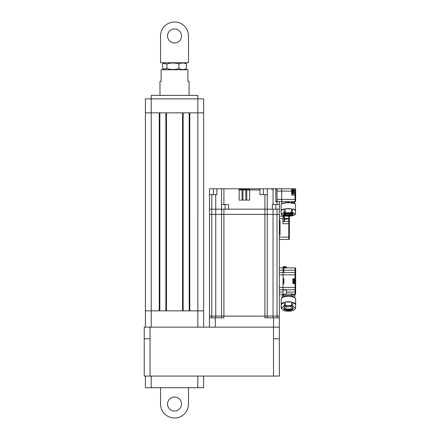 <?xml version="1.0" encoding="UTF-8"?>
<svg xmlns="http://www.w3.org/2000/svg" width="440" height="440" viewBox="0 0 440 440"><rect width="100%" height="100%" fill="white"/><g stroke="black" fill="none" stroke-linecap="round" stroke-linejoin="round"><path stroke-width="0.66" d="M159.962 95.376L159.962 81.4L161.128 81.4L161.128 69.751L187.913 69.751L187.913 81.4L189.079 81.4L189.079 95.376M203.643 112.849L197.819 112.849L197.813 310.849L151.228 310.849L151.228 112.849L197.819 112.849L197.819 98.868L151.222 98.868L151.222 112.849L145.398 112.849L145.398 98.868L151.222 98.868L151.228 95.376L197.813 95.376L197.813 98.868L203.643 98.868L203.643 327.151M165.902 112.849L165.902 310.849M183.139 112.849L183.139 310.849M189.195 112.849L189.195 310.849M145.404 112.849L145.404 310.849L151.228 310.849L151.228 327.151M159.847 112.849L159.847 310.849M145.404 327.151L145.404 310.849M197.819 327.151L197.819 310.849L203.643 310.849M209.462 327.151L209.462 317.834L215.287 317.834L215.287 327.151L279.345 327.151L279.345 338.8L273.521 338.8L273.521 327.151L150.062 327.151L150.062 338.8L144.238 338.8L144.238 327.151L150.062 327.151M279.345 338.8L279.345 376.068L144.232 376.068L144.232 338.8M174.521 28.991A6.991 6.991 0 0 1 181.511 35.976A6.991 6.991 0 0 1 174.521 42.966A6.991 6.991 0 0 1 167.536 35.976A6.991 6.991 0 0 1 174.521 28.991M188.496 35.976A13.976 13.976 0 0 0 174.521 22A13.976 13.976 0 0 0 160.545 35.976L160.545 62.766L188.496 62.766L188.496 35.976L188.496 53.449M160.545 53.449L160.545 35.976M292.798 307.973L292.281 308.704A4.483 1.892 180 0 0 292.749 308.236M281.232 304.524A7.222 3.053 0 0 1 284.328 302.258L281.232 304.524L281.232 307.692L283.399 306.631A6.639 2.805 0 0 1 287.188 305.707C285.813 305.652 285.192 305.476 285.329 305.179L285.329 302.011A7.222 3.053 0 0 1 291.527 302.011L285.329 302.011M284.158 308.286A5.902 2.492 180 0 0 292.699 308.286M285.593 311.003L287.188 311.223A6.639 2.805 -0 0 1 283.399 310.293L284.328 310.448M286.187 311.168L284.24 310.64M283.399 310.293L282.161 309.392A6.639 2.805 -0 0 1 282.161 307.538M282.161 309.392L281.204 307.934A7.222 3.053 -0 0 1 281.232 307.692M287.188 311.223L291.264 311.003M292.617 310.64L290.67 311.168M292.529 310.448L293.458 310.293A6.639 2.805 -0 0 1 289.663 311.223M295.625 304.524L292.529 302.258A7.222 3.053 0 0 1 295.625 304.524L295.625 307.692L294.695 307.538A6.639 2.805 0 0 1 294.695 309.392L295.647 307.934A7.222 3.053 0 0 1 295.625 308.182M294.695 309.392L293.458 310.293M291.527 302.011L291.527 305.179C291.665 305.47 291.043 305.646 289.663 305.707A6.639 2.805 -0 0 1 293.458 306.631L294.695 307.538M289.663 305.707L287.188 305.707M293.458 306.631L292.529 305.426L292.529 302.258M284.328 302.258L284.328 305.426L283.399 306.631M281.232 308.182A7.222 3.053 -0 0 1 281.204 307.934L281.204 299.283A7.222 3.053 180 0 1 288.425 296.23A7.222 3.053 180 0 1 295.647 299.283L295.647 307.934A7.222 3.053 0 0 0 295.625 307.692M292.853 283.421L293.205 283.421L293.205 278.878L292.853 278.878M277.013 317.834L277.013 214.412L279.345 214.412L277.013 214.412L277.013 209.171L279.345 209.171L279.345 316.091L277.013 316.091L279.345 316.091L279.345 327.151L273.521 327.151L273.521 317.834L264.902 317.834L264.902 316.091L273.053 316.091L267.228 316.091L267.228 317.834M267.228 214.412L264.902 214.412L267.228 214.412L267.228 209.171L267.228 214.412L277.013 214.412L267.228 214.412L267.228 316.091L221.573 316.091L221.573 214.412L209.462 214.412L209.462 194.612L211.789 194.612L211.789 209.171L209.462 209.171L211.789 209.171L211.789 316.091L209.462 316.091L209.462 214.412L221.573 214.412L221.573 209.171L211.789 209.171L221.529 209.171L221.573 188.788L209.462 188.788L209.462 194.612M277.013 209.171L273.053 209.171L273.053 316.091L277.013 316.091L273.053 316.091L273.053 317.834M221.573 317.834L221.573 316.091L215.749 316.091L264.902 316.091L264.902 214.412L221.573 214.412L223.905 214.412L223.905 317.834L215.287 317.834M215.749 317.834L215.749 316.091L211.789 316.091L211.789 317.834M209.462 317.834L209.462 316.091L215.749 316.091L215.749 194.612L211.789 194.612M293.788 282.953L293.205 282.931M293.205 282.953L293.788 282.931M273.053 209.171L221.573 209.171M275.847 188.832L277.013 189.453L277.013 201.047L275.847 201.669L275.847 188.832L278.41 188.788L267.339 188.788L267.228 209.171L264.902 209.171L264.902 214.412L223.905 214.412L223.905 209.171M246.73 188.788L245.856 188.788L245.856 189.948L246.73 189.948L246.73 200.139L249.645 200.139L249.645 189.948L246.73 189.948L246.73 188.788L259.925 188.788L259.925 194.612L267.228 194.612M246.73 189.371L249.645 189.371L246.73 189.371M242.946 189.371L245.856 189.371L242.946 189.371M242.946 188.788L242.072 188.788L242.072 189.948L242.946 189.948L242.946 200.139L245.856 200.139L245.856 189.948L242.946 189.948L242.946 188.788L245.856 188.788M239.162 189.371L242.072 189.371L239.162 189.371M242.072 188.788L239.162 188.788L239.162 200.139L242.072 200.139L242.072 189.948L239.162 189.948M249.645 188.788L249.645 189.948L259.925 189.948M279.345 201.713L279.345 204.512L272.355 204.512L272.355 209.171L267.228 209.171M277.013 204.512L277.013 201.669L281.672 201.713L281.672 199.386L281.672 201.713L282.486 201.949C281.644 201.949 281.644 201.949 282.486 201.949L282.486 201.713M264.902 194.612L264.902 209.171L228.564 209.171L228.564 204.512L221.573 204.512M239.162 188.788L221.573 188.788M215.749 194.612L216.865 194.612L216.865 188.788M271.942 189.948L271.942 188.788M264.902 188.788L265.589 188.788M279.345 209.171L279.345 204.512M278.41 188.788L281.672 188.788L281.672 199.386L281.672 188.788L295.064 188.788A0.583 0.583 -64.4 0 1 295.647 189.371L295.647 194.656M277.013 201.669L275.847 201.669M267.339 188.788L259.925 188.788M292.622 189.717L292.039 189.739M292.039 189.717L292.622 189.739M283.888 279.983L283.069 279.983M283.888 282.31L283.069 282.31M293.788 279.109L293.788 283.184L294.25 283.184L294.25 279.109L293.788 279.109M295.064 281.44L295.064 280.858L294.718 280.858L295.416 280.858L295.416 280.324L294.718 279.23M294.718 283.069L295.416 281.969L295.416 281.44L294.718 281.44L295.416 281.44L295.312 282.475M295.224 280.858L295.394 280.077M295.416 280.858L294.718 280.858L294.718 281.44M286.445 292.094L295.064 292.094L295.064 289.768A0.583 0.583 0 0 0 295.647 289.185L295.647 289.185A0.583 0.583 0 0 1 295.064 289.768L283.069 289.768L283.069 287.436L283.069 294.426L279.345 294.426M283.069 289.768L279.345 289.768M295.504 278.564A0.583 0.583 0 0 0 295.647 278.179L295.647 274.857L283.069 274.857L283.069 272.531L283.069 287.436L295.647 287.436L295.647 284.119L295.064 283.536A0.583 0.583 0 0 1 295.647 284.119L295.064 283.536L295.064 282.827M279.345 272.531L283.069 272.531L283.069 267.872L279.345 267.872L283.888 267.872L283.888 272.531M279.345 317.834L273.521 317.834M294.058 191.813L293.552 191.813L293.552 191.23L294.25 191.23L293.552 189.602M294.25 191.813L294.25 192.346L294.25 191.813M293.552 191.813L293.92 191.813M292.622 189.486L292.622 193.562L293.084 193.562L293.084 189.486L292.622 189.486M293.552 193.441L294.25 192.346M294.223 190.427L294.25 190.702M293.552 191.23L293.92 191.23M283.943 214.088L283.943 214.088A4.367 1.133 180 0 0 288.36 215.221A4.367 1.133 180 0 0 292.677 214.093L292.677 214.093C293.178 213.873 291.704 213.582 288.261 213.219A4.719 1.221 180 0 0 283.597 214.434A4.719 1.221 180 0 0 288.305 215.65A4.719 1.221 0 0 0 288.365 215.65A4.719 1.221 180 0 0 293.029 214.423A4.719 1.221 180 0 0 288.321 213.208A4.719 1.221 -0 0 0 288.261 213.208C284.691 213.626 283.25 213.917 283.943 214.093L283.943 214.088M284.818 213.631A5.902 1.529 180 0 0 291.803 213.631M281.111 210.342A7.222 1.87 0 0 1 284.213 208.951L281.111 210.342L281.111 213.714L282.046 213.862L284.213 212.328L284.213 208.951M285.214 208.802L291.412 208.802A7.222 1.87 -0 0 0 285.214 208.802L285.214 212.174C285.07 212.487 285.692 212.674 287.073 212.74L289.548 212.74C290.928 212.674 291.55 212.487 291.412 212.174L291.412 208.802M295.51 210.342L292.408 208.951A7.222 1.87 -0 0 1 295.51 210.342L295.51 213.714A7.222 1.87 0 0 1 295.532 213.862A7.222 1.87 0 0 1 295.51 214.016L293.343 215.551L290.702 216.029M292.408 208.951L292.408 212.328L294.58 213.862L295.51 213.714M284.213 215.402L283.283 215.551L283.69 215.699L287.073 216.117A6.639 1.716 0 0 1 283.283 215.551L281.111 214.016A7.222 1.87 0 0 1 281.089 213.862A7.222 1.87 0 0 1 281.111 213.714M295.51 214.016L295.532 204.639A7.222 1.87 180 0 0 288.31 202.769A7.222 1.87 180 0 0 281.089 204.639L281.111 214.016M286.402 216.095L285.918 216.029M287.073 216.117L290.219 216.095M289.548 216.117A6.639 1.716 -0 0 0 293.343 215.551L292.408 215.402M279.345 239.448L288.777 239.448L279.345 239.448M279.345 216.156L288.777 216.156L282.953 216.156L282.953 223.729L289.361 223.729L289.361 219.071L289.361 238.871A0.583 0.583 0 0 1 288.777 239.448L288.777 221.397A0.583 0.583 0 0 1 289.361 221.98A0.583 0.583 0 0 0 288.777 221.397L282.953 221.397L288.777 221.397L288.777 218.488L284.763 218.488A3.718 3.718 0 0 0 284.669 218.048L284.669 218.048A3.729 3.729 0 0 0 283.998 216.739L282.953 216.739M289.361 218.488L288.777 218.488L288.777 216.156A0.583 0.583 0 0 1 289.361 216.739L289.361 219.071L284.675 219.071A3.614 3.13 -90 0 0 284.669 218.845L284.768 218.499L284.768 218.845M279.345 234.79L280.044 234.79M280.044 220.814L279.345 220.814M279.345 220.583L280.044 220.583L280.044 235.026L279.345 235.026M291.687 193.793L292.039 193.793L292.039 189.25L291.687 189.25M281.958 297.924L281.958 295.708L283.212 295.675L283.921 294.426M285.61 294.426L285.61 296.472M283.888 294.888L283.069 294.888L283.069 295.592M295.768 280.649L295.647 282.733M295.647 280.649L295.768 281.232M295.768 281.705L295.647 281.232M295.647 281.705L295.647 282.293M295.768 280.538L295.768 280.154M279.345 287.436L283.069 287.436L283.069 283.767L283.888 283.767L283.888 278.526L283.069 278.526L283.069 274.857L279.345 274.857M283.888 267.916L286.445 267.916L286.445 266.706L283.069 266.706L283.069 267.872M286.445 267.872L295.064 267.872A0.583 0.583 0 0 1 295.647 268.45L295.647 273.108L295.647 270.199L283.888 270.199M295.064 279.466L295.064 278.762L295.647 278.179L295.064 278.762A0.583 0.583 0 0 0 295.482 278.586A0.583 0.583 0 0 1 295.064 278.762L292.853 278.762L292.853 283.536L295.064 283.536L295.647 284.119L295.647 278.179A0.583 0.583 0 0 1 295.592 278.427M283.069 294.19L286.445 294.19L283.069 294.426L283.888 294.426L283.888 295.009A0.583 0.583 0 0 1 283.8 295.312M283.069 294.426L283.069 294.888M294.839 294.426L294.025 294.426L295.064 294.426L295.064 292.094L295.647 292.094L295.647 284.119A0.583 0.583 0 0 0 295.064 283.536L295.064 289.768M293.562 295.158L291.247 294.498L292.292 294.063L294.025 294.426L293.562 295.158L294.899 294.932L295.273 294.388M286.445 294.19L286.445 289.768M292.292 294.063L286.445 294.063M291.247 296.472L291.247 294.498M295.647 292.094L295.647 293.843A0.583 0.583 0 0 1 295.064 294.426L294.745 294.426M283.921 294.971L283.305 295.592C281.666 295.592 281.666 295.592 283.305 295.592C281.666 295.592 281.666 295.592 283.305 295.592L283.597 295.51M283.888 295.009L283.212 295.675M283.069 272.531L295.064 272.531A0.583 0.583 0 0 1 295.647 273.108A0.583 0.583 0 0 0 295.064 272.531L295.064 267.872M295.647 274.857L295.647 273.108M294.877 297.908L292.815 296.109L288.425 295.383L284.026 296.115L281.98 297.908M295.768 194.948L295.647 196.202M285.494 201.713L285.494 202.917M291.132 202.917L291.132 202.433L294.509 202.34L295.064 201.713L281.672 201.713M291.687 193.969L295.064 193.969A0.583 0.583 -98.2 0 1 295.647 194.552L295.647 201.13A0.583 0.583 0 0 1 295.064 201.713L292.501 201.713L291.132 202.433M283.844 201.713L283.541 201.713M277.013 199.386L295.064 199.386L295.064 195.135L291.687 195.135L291.687 188.788M295.647 194.552L295.647 192.803L295.064 192.803L295.064 189.948L293.997 189.948M294.509 202.34L295.064 201.713L295.064 199.386L295.647 199.386M294.745 203.792L288.31 202.29L281.875 203.792M282.953 221.397L283.998 221.397A3.729 3.729 0 0 0 284.675 220.094L284.675 220.094A3.718 3.718 0 0 0 284.768 219.637L284.669 219.291A3.614 3.13 -90 0 0 284.675 219.071M284.768 219.637L284.768 219.291M283.998 221.397L283.998 216.739M181.506 404.025A6.991 6.991 0 0 0 174.521 397.034A6.991 6.991 0 0 0 167.53 404.025A6.991 6.991 0 0 0 174.521 411.01A6.991 6.991 0 0 0 181.506 404.025M188.496 387.717L188.496 404.025L188.496 387.717M203.638 376.068L203.638 387.717L145.404 387.717L145.404 376.068M197.813 387.717L197.813 376.068L151.228 376.068L151.228 387.717M188.496 404.025A13.976 13.976 0 0 1 174.521 418A13.976 13.976 0 0 1 160.545 404.025L160.545 387.717M186.483 68.563C183.97 69.795 181.445 69.795 178.915 68.563C174.939 69.795 170.951 69.795 166.953 68.563L163.273 69.058L162.558 68.563L162.558 63.954L163.273 63.459L166.953 63.954C170.951 62.722 174.939 62.722 178.915 63.954C181.434 62.722 183.959 62.722 186.483 63.954L186.483 68.563L184.569 69.751M166.953 63.954L166.953 68.563M178.915 63.954L178.915 68.563M186.483 63.954L184.569 62.766M166.485 112.849L166.485 310.849M182.556 112.849L182.556 310.849M189.778 112.849L189.778 310.849M159.264 112.849L159.264 310.849M150.062 376.068L150.062 338.8M273.521 376.068L273.521 338.8M284.108 308.236A4.483 1.892 180 0 0 284.576 308.704A4.483 1.892 180 0 0 288.464 309.628A4.483 1.892 180 0 0 292.281 308.704M292.787 308.072A4.367 1.848 -0 0 1 288.464 309.815A4.367 1.848 0 0 1 284.064 308.072M288.475 309.991A4.367 1.848 180 0 0 292.798 308.149C293.029 308.248 292.793 306.741 288.376 306.504C285.01 307.038 283.575 307.582 284.059 308.149A4.367 1.848 180 0 0 288.475 309.991M288.481 310.459A4.719 1.991 180 0 0 293.145 308.457A4.719 1.991 180 0 0 288.437 306.471A4.719 1.991 0 0 0 288.376 306.471A4.719 1.991 180 0 0 283.712 308.473A4.719 1.991 180 0 0 288.42 310.459A4.719 1.991 0 0 0 288.481 310.459M291.527 305.179A7.222 3.053 -0 0 1 292.529 305.426M284.328 305.426A7.222 3.053 -0 0 1 285.329 305.179M275.847 204.512L275.847 209.171M223.905 188.788L223.905 204.512M213.367 194.612L213.367 188.788M225.066 209.171L225.066 204.512M291.687 191.114L277.013 191.114M273.053 188.788L273.053 204.512M263.417 188.788L263.417 194.612M283.069 292.094L279.345 292.094M279.345 270.199L283.069 270.199M292.644 214.044A4.367 1.133 -0 0 1 288.343 215.034A4.367 1.133 -0 0 1 283.976 214.044M284.031 213.994A4.483 1.161 180 0 0 288.349 214.814A4.483 1.161 180 0 0 292.589 213.994M291.412 212.174A7.222 1.87 -0 0 1 292.408 212.328M289.548 212.74A6.639 1.716 -0 0 1 293.343 213.306M283.283 213.306A6.639 1.716 -0 0 1 287.073 212.74M284.213 212.328A7.222 1.87 -0 0 1 285.214 212.174M282.046 214.995A6.639 1.716 0 0 1 282.046 213.862M294.58 213.862A6.639 1.716 0 0 1 294.58 214.995M279.345 237.122L289.361 237.122M282.953 218.488L279.345 218.488M283.069 267.344L286.445 267.344M286.445 267.289L283.069 267.289M294.52 294.927L295.064 294.426L294.52 295.091M286.445 289.999L283.069 289.999M295.064 278.762L295.064 272.531M295.647 189.948L295.064 189.948L295.064 188.788M294.162 192.803L295.064 192.803L295.064 195.135L295.647 195.135M284.576 308.704L284.059 307.973M293.788 279.339L293.205 279.339M292.039 193.331L292.622 193.331M294.25 283.184L294.718 283.091M294.718 279.207L294.25 279.109M293.552 193.463L293.084 193.562M293.084 189.486L293.552 189.58M294.899 294.932L294.899 297.924M283.305 295.592L281.958 295.708M281.842 203.808L281.842 201.949M294.784 203.808L294.784 202.257L295.218 201.696M294.366 201.713L292.705 201.713M295.064 201.713L292.27 201.713M164.478 69.751L163.273 69.058M164.478 62.766L163.273 63.459"/></g></svg>
